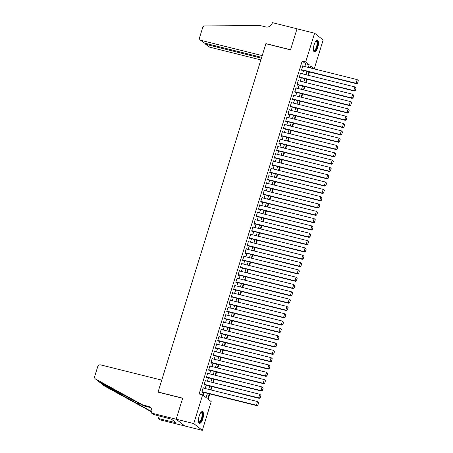 <?xml version="1.0" encoding="UTF-8"?>
<svg xmlns="http://www.w3.org/2000/svg" width="453" height="453" viewBox="0 0 453 453"><rect width="100%" height="100%" fill="white"/><g stroke="black" fill="none" stroke-linecap="round" stroke-linejoin="round"><path stroke-width="0.68" d="M199.178 416.024A6.042 2.123 -76 0 1 202.446 411.59A6.042 2.123 -76 0 1 202.791 418.878A6.042 2.123 -76 0 1 199.524 423.312A6.042 2.123 -76 0 1 199.178 416.024M314.133 44.683A6.042 2.123 -76 0 1 317.4 40.249A6.042 2.123 -76 0 1 317.74 47.537A6.042 2.123 -76 0 1 314.473 51.97A6.042 2.123 -76 0 1 314.133 44.683M151.545 413.091L176.166 419.229L182.655 398.266L158.035 392.128L161.749 380.129L100.549 364.869A2.322 2.146 -51.7 0 0 97.757 366.539L94.666 376.528A2.322 2.146 -51.7 0 0 95.611 379.059L142.701 404.937L148.329 406.341A5.419 5.011 128.3 0 1 150.107 407.207A5.419 5.011 128.3 0 1 151.67 412.689L151.545 413.091L153.222 414.416L171.461 419.167L175.928 422.7L158.431 418.538L160.107 419.863L184.739 425.967L176.177 419.189L182.689 398.153L158.069 392.015L265.883 43.726L290.503 49.864L297.015 28.822L314.597 33.211L323.165 39.983L314.274 68.703L310.803 65.957L310.197 67.899M310.696 68.024L314.274 68.703M208.17 399.223L209.813 393.923M211.036 389.976L212.078 386.607M213.301 382.655L214.343 379.291M215.566 375.339L216.608 371.97M217.831 368.023L218.873 364.654M220.096 360.707L221.138 357.338M222.361 353.391L223.403 350.022M224.626 346.069L225.668 342.706M226.891 338.753L227.933 335.384M229.156 331.437L230.198 328.068M231.421 324.122L232.463 320.752M233.686 316.806L234.728 313.436M235.951 309.484L236.993 306.12M238.216 302.168L239.258 298.799M240.481 294.852L241.523 291.483M242.746 287.536L243.788 284.167M245.011 280.22L246.053 276.851M247.276 272.899L248.318 269.535M249.541 265.583L250.583 262.213M251.806 258.267L252.848 254.897M254.071 250.951L255.113 247.581M256.336 243.635L257.378 240.266M258.601 236.313L259.643 232.95M260.866 228.997L261.908 225.628M263.131 221.681L264.173 218.312M265.396 214.365L266.438 210.996M267.661 207.044L268.703 203.68M269.926 199.728L270.968 196.364M272.191 192.412L273.233 189.043M274.456 185.096L275.498 181.727M276.721 177.78L277.763 174.411M278.986 170.458L280.028 167.095M281.251 163.142L282.293 159.779M283.516 155.826L284.558 152.457M285.781 148.51L286.823 145.141M288.046 141.194L289.088 137.825M290.311 133.873L291.353 130.509M292.576 126.557L293.618 123.193M294.841 119.241L295.883 115.872M297.106 111.925L298.148 108.556M299.371 104.609L300.413 101.24M301.636 97.287L302.678 93.924M303.901 89.971L304.943 86.608M306.166 82.656L307.208 79.286M308.431 75.34L309.473 71.97M209.314 393.799L207.74 398.883L211.211 401.63L202.321 430.35L193.759 423.578L202.65 394.857L206.121 397.604L207.446 393.334M184.739 425.967L202.321 430.35M203.742 388.159L203.187 387.626L201.828 392.015L202.412 392.474L202.525 392.105M206.007 380.837L205.452 380.305L204.093 384.699L204.677 385.158L204.79 384.79M208.272 373.521L207.717 372.989L206.358 377.383L206.942 377.836L207.055 377.474M210.537 366.205L209.982 365.673L208.623 370.061L209.207 370.52L209.32 370.158M212.802 358.889L212.247 358.357L210.888 362.745L211.472 363.204L211.585 362.836M215.067 351.573L214.512 351.041L213.153 355.429L213.737 355.888L213.85 355.52M217.332 344.252L216.777 343.719L215.418 348.114L216.002 348.572L216.115 348.204M219.597 336.936L219.042 336.403L217.683 340.798L218.267 341.251L218.38 340.888M221.862 329.62L221.307 329.088L219.948 333.476L220.532 333.935L220.645 333.572M224.127 322.304L223.572 321.772L222.213 326.16L222.797 326.619L222.91 326.251M226.392 314.988L225.837 314.456L224.478 318.844L225.062 319.303L225.175 318.935M228.657 307.666L228.102 307.134L226.743 311.528L227.327 311.987L227.44 311.619M230.928 300.35L230.367 299.818L229.008 304.206L229.592 304.665L229.705 304.303M233.193 293.034L232.632 292.502L231.273 296.891L231.857 297.349L231.97 296.987M235.458 285.718L234.897 285.186L233.538 289.575L234.122 290.033L234.235 289.665M237.723 278.402L237.162 277.87L235.803 282.259L236.387 282.717L236.5 282.349M239.988 271.081L239.427 270.549L238.068 274.943L238.652 275.401L238.765 275.033M242.253 263.765L241.692 263.233L240.333 267.621L240.917 268.08L241.03 267.717M244.518 256.449L243.957 255.917L242.598 260.305L243.182 260.764L243.295 260.396M246.783 249.133L246.222 248.601L244.863 252.989L245.447 253.448L245.56 253.08M249.048 241.817L248.487 241.285L247.128 245.673L247.712 246.132L247.825 245.764M251.313 234.495L250.752 233.963L249.393 238.357L249.977 238.81L250.09 238.448M253.578 227.18L253.017 226.647L251.658 231.036L252.242 231.494L252.355 231.132M255.843 219.864L255.282 219.331L253.923 223.72L254.507 224.178L254.62 223.81M258.108 212.548L257.547 212.015L256.188 216.404L256.772 216.862L256.885 216.494M260.373 205.232L259.812 204.699L258.453 209.088L259.037 209.546L259.15 209.178M262.638 197.91L262.077 197.378L260.718 201.772L261.302 202.225L261.415 201.862M264.903 190.594L264.342 190.062L262.983 194.45L263.567 194.909L263.68 194.547M267.168 183.278L266.607 182.746L265.248 187.134L265.832 187.593L265.945 187.225M269.433 175.962L268.872 175.43L267.513 179.818L268.097 180.277L268.21 179.909M271.698 168.646L271.137 168.114L269.778 172.502L270.362 172.961L270.475 172.593M273.963 161.325L273.402 160.792L272.043 165.186L272.627 165.639L272.74 165.277M276.228 154.009L275.667 153.476L274.308 157.865L274.892 158.324L275.005 157.961M278.493 146.693L277.932 146.16L276.573 150.549L277.157 151.008L277.27 150.639M280.758 139.377L280.197 138.845L278.838 143.233L279.422 143.692L279.535 143.324M283.023 132.061L282.462 131.529L281.103 135.917L281.687 136.376L281.8 136.008M285.288 124.739L284.733 124.207L283.368 128.601L283.952 129.054L284.065 128.692M287.553 117.423L286.998 116.891L285.639 121.279L286.217 121.738L286.33 121.376M289.818 110.107L289.263 109.575L287.904 113.963L288.482 114.422L288.595 114.054M292.083 102.791L291.528 102.259L290.169 106.648L290.747 107.106L290.86 106.738M294.348 95.475L293.793 94.937L292.434 99.332L293.012 99.79L293.125 99.422M296.613 88.154L296.058 87.622L294.699 92.016L295.277 92.469L295.39 92.106M298.878 80.838L298.323 80.306L296.964 84.694L297.542 85.153L297.655 84.79M301.143 73.522L300.588 72.99L299.229 77.378L299.807 77.837L299.92 77.469M310.758 67.825L310.328 67.486M304.812 66.557L305.662 63.799L302.191 61.053L199.133 393.98L202.65 394.857M203.08 395.197L203.929 392.457M205.147 388.504L206.194 385.141M207.412 381.188L208.459 377.825M209.677 373.872L210.724 370.503M211.942 366.556L212.989 363.187M214.207 359.24L215.254 355.871M216.472 351.919L217.519 348.555M218.737 344.603L219.784 341.239M221.002 337.287L222.049 333.918M223.267 329.971L224.314 326.602M225.532 322.655L226.579 319.286M227.797 315.333L228.844 311.97M230.062 308.017L231.109 304.654M232.327 300.701L233.374 297.332M234.592 293.385L235.639 290.016M236.857 286.07L237.904 282.7M239.122 278.748L240.169 275.384M241.392 271.432L242.434 268.068M243.657 264.116L244.699 260.747M245.922 256.8L246.964 253.431M248.187 249.484L249.229 246.115M250.452 242.162L251.494 238.799M252.717 234.847L253.759 231.483M254.982 227.531L256.024 224.161M257.247 220.215L258.289 216.845M259.512 212.899L260.554 209.529M261.777 205.577L262.819 202.214M264.042 198.261L265.084 194.892M266.307 190.945L267.349 187.576M268.572 183.629L269.614 180.26M270.837 176.313L271.879 172.944M273.102 168.992L274.144 165.628M275.367 161.676L276.409 158.307M277.632 154.36L278.674 150.991M279.897 147.044L280.939 143.675M282.162 139.728L283.204 136.359M284.427 132.406L285.469 129.043M286.692 125.09L287.734 121.721M288.957 117.774L289.999 114.405M291.222 110.458L292.264 107.089M293.487 103.142L294.529 99.773M295.752 95.821L296.794 92.457M298.017 88.505L299.059 85.136M300.282 81.189L301.324 77.82M302.547 73.873L303.589 70.504M303.408 66.206L302.853 65.674L301.494 70.062L302.072 70.521L302.185 70.153M176.177 419.189L193.759 423.578M302.191 61.053L305.707 61.931L314.597 33.211M308.329 67.429L309.178 64.677L305.707 61.931M208.669 389.382L209.711 386.018M210.934 382.066L211.976 378.697M213.199 374.75L214.241 371.381M215.464 367.434L216.506 364.065M217.729 360.118L218.771 356.749M219.994 352.796L221.036 349.433M222.259 345.48L223.301 342.111M224.524 338.165L225.566 334.795M226.789 330.849L227.831 327.479M229.054 323.533L230.096 320.163M231.319 316.211L232.361 312.847M233.584 308.895L234.626 305.526M235.849 301.579L236.891 298.21M238.114 294.263L239.156 290.894M240.379 286.947L241.421 283.578M242.644 279.626L243.686 276.262M244.909 272.31L245.951 268.94M247.174 264.994L248.216 261.624M249.439 257.678L250.481 254.309M251.704 250.356L252.746 246.993M253.969 243.04L255.011 239.677M256.234 235.724L257.276 232.355M258.499 228.408L259.541 225.039M260.764 221.092L261.806 217.723M263.029 213.771L264.071 210.407M265.294 206.455L266.336 203.091M267.559 199.139L268.601 195.77M269.824 191.823L270.866 188.454M272.089 184.507L273.131 181.138M274.354 177.185L275.396 173.822M276.619 169.869L277.661 166.506M278.884 162.553L279.926 159.184M281.149 155.237L282.191 151.868M283.414 147.921L284.456 144.552M285.679 140.6L286.721 137.236M287.944 133.284L288.986 129.92M290.209 125.968L291.251 122.599M292.474 118.652L293.516 115.283M294.739 111.336L295.781 107.967M297.004 104.014L298.046 100.651M299.269 96.699L300.311 93.335M301.534 89.383L302.576 86.013M303.799 82.067L304.841 78.697M306.064 74.751L307.106 71.381M308.974 71.846L307.932 75.215M306.709 79.167L305.667 82.531M304.444 86.483L303.402 89.847M302.179 93.799L301.137 97.169M299.914 101.115L298.872 104.484M297.649 108.431L296.607 111.8M295.384 115.753L294.342 119.116M293.119 123.069L292.077 126.432M290.854 130.385L289.812 133.754M288.589 137.701L287.547 141.07M286.324 145.017L285.282 148.386M284.059 152.338L283.017 155.702M281.794 159.654L280.752 163.018M279.529 166.97L278.487 170.339M277.264 174.286L276.222 177.655M274.999 181.602L273.957 184.971M272.734 188.924L271.692 192.287M270.469 196.24L269.427 199.609M268.204 203.556L267.162 206.925M265.939 210.871L264.897 214.241M263.674 218.187L262.632 221.557M261.409 225.509L260.367 228.873M259.144 232.825L258.102 236.194M256.879 240.141L255.837 243.51M254.614 247.457L253.572 250.826M252.349 254.773L251.307 258.142M250.084 262.094L249.042 265.458M247.819 269.41L246.777 272.78M245.554 276.726L244.512 280.096M243.289 284.042L242.247 287.412M241.024 291.358L239.982 294.727M238.759 298.68L237.717 302.043M236.494 305.996L235.452 309.365M234.229 313.312L233.187 316.681M231.964 320.628L230.922 323.997M229.699 327.944L228.657 331.313M227.434 335.265L226.392 338.629M225.169 342.581L224.127 345.95M222.904 349.897L221.862 353.266M220.639 357.213L219.597 360.582M218.374 364.529L217.332 367.898M216.109 371.851L215.067 375.214M213.844 379.167L212.802 382.536M211.579 386.483L210.537 389.852M305.662 63.799L309.178 64.677M302.763 65.962L303.431 66.132M300.498 73.278L301.166 73.448M298.233 80.594L298.901 80.764M295.968 87.916L296.636 88.08M293.703 95.232L294.371 95.396M291.438 102.548L292.106 102.718M289.173 109.864L289.841 110.034M286.908 117.18L287.576 117.35M284.643 124.501L285.311 124.666M282.378 131.817L283.046 131.982M280.113 139.133L280.781 139.303M277.848 146.449L278.516 146.619M275.583 153.765L276.251 153.935M273.318 161.087L273.986 161.251M271.053 168.403L271.721 168.567M268.788 175.719L269.456 175.889M266.523 183.035L267.191 183.205M264.258 190.356L264.926 190.52M261.993 197.672L262.661 197.836M259.728 204.988L260.396 205.152M257.463 212.304L258.131 212.474M255.198 219.62L255.866 219.79M252.933 226.942L253.601 227.106M250.668 234.258L251.336 234.422M248.403 241.574L249.071 241.738M246.138 248.89L246.806 249.059M243.873 256.205L244.541 256.375M241.608 263.527L242.276 263.691M239.343 270.843L240.011 271.007M237.078 278.159L237.746 278.323M234.813 285.475L235.481 285.645M232.548 292.791L233.216 292.961M230.283 300.113L230.951 300.277M228.018 307.428L228.686 307.593M225.753 314.744L226.421 314.909M223.482 322.06L224.156 322.23M221.217 329.376L221.891 329.546M218.952 336.698L219.626 336.862M216.687 344.014L217.361 344.178M214.422 351.33L215.096 351.494M212.157 358.646L212.831 358.816M209.892 365.962L210.566 366.132M207.627 373.283L208.301 373.448M205.362 380.599L206.036 380.763M203.097 387.915L203.771 388.079M302.74 66.036L357.185 79.609L358.334 80.708L357.542 83.273L358.334 80.708M301.517 69.989L356.63 83.726L356.052 83.273L357.185 79.609L358.102 80.526M301.607 69.694L356.052 83.273L357.309 83.086M356.63 83.726L357.542 83.273M315.883 41.098A5.226 1.84 -76 0 1 317.491 44.57A5.226 1.84 -76 0 1 315.724 49.898A5.226 1.84 -76 0 1 313.533 50.51M313.51 50.362A4.841 1.699 104 0 0 313.85 50.577A4.841 1.699 104 0 0 316.981 44.587A4.841 1.699 104 0 0 316.194 41.183A4.841 1.699 104 0 0 315.786 41.212M314.167 51.812A6.002 2.112 104 0 0 317.802 44.36A6.002 2.112 104 0 0 317.049 40.243M200.934 412.44A5.226 1.84 -76 0 1 202.542 415.911A5.226 1.84 -76 0 1 200.77 421.239A5.226 1.84 -76 0 1 198.584 421.851M198.556 421.703A4.841 1.699 104 0 0 198.901 421.919A4.841 1.699 104 0 0 202.032 415.928A4.841 1.699 104 0 0 201.245 412.524A4.841 1.699 104 0 0 200.838 412.553M199.212 423.153A6.002 2.112 104 0 0 202.853 415.707A6.002 2.112 104 0 0 202.1 411.584M204.462 43.092L200.243 39.983A2.322 2.146 -51.7 0 1 199.575 37.633L202.667 27.644A2.322 2.146 -51.7 0 1 204.932 25.917L260.141 25.544L265.769 26.948A5.419 5.011 -51.7 0 0 272.281 23.052L272.406 22.65L297.026 28.788L290.537 49.751L265.917 43.613L262.202 55.611L201.002 40.357L204.462 43.092L261.664 57.355M261.409 58.182L206.109 44.394L209.569 47.129A2.322 2.146 128.3 0 1 208.805 46.755L205.402 44.06L206.109 44.394L206.364 43.567M260.866 59.921L209.569 47.129M200.243 39.983A2.322 2.146 -51.7 0 0 201.002 40.357M204.966 43.216L205.402 44.06M142.701 404.937L143.969 405.939L98.997 381.737L100.793 383.153L150 410.707L151.914 411.182M150 410.707L151.857 411.856M150.696 407.768A5.419 5.011 128.3 0 0 149.598 407.343L143.969 405.939M100.396 382.876L104.179 385.831L151.268 411.709M176.166 419.229L184.728 426.001M159.241 415.916L158.431 418.538M104.179 385.831A2.322 2.146 128.3 0 1 103.901 385.65L100.458 382.927M95.611 379.059L98.839 381.647L95.34 378.872M174.099 421.256L173.816 422.173M300.475 73.352L354.92 86.931L356.069 88.024L355.277 90.589L356.069 88.024M299.252 77.304L354.365 91.047L353.787 90.589L354.92 86.931L355.837 87.842M299.342 77.016L353.787 90.589L355.044 90.402M354.365 91.047L355.277 90.589M298.21 80.674L352.655 94.247L353.804 95.345L353.012 97.905L353.804 95.345M296.987 84.62L352.1 98.363L351.517 97.905L352.655 94.247L353.572 95.158M297.077 84.332L351.517 97.905L352.779 97.723M352.1 98.363L353.012 97.905M295.945 87.99L350.384 101.563L351.539 102.661L350.747 105.221L351.539 102.661M294.722 91.936L349.835 105.679L349.252 105.221L350.384 101.563L351.307 102.48M294.812 91.648L349.252 105.221L350.514 105.039M349.835 105.679L350.747 105.221M293.68 95.306L348.119 108.879L349.274 109.977L348.482 112.537L349.274 109.977M292.457 99.258L347.57 112.995L346.987 112.537L348.119 108.879L349.042 109.796M292.547 98.964L346.987 112.537L348.249 112.355M347.57 112.995L348.482 112.537M291.415 102.621L345.854 116.195L347.009 117.293L346.217 119.858L347.009 117.293M290.192 106.574L345.305 120.311L344.722 119.858L345.854 116.195L346.777 117.112M290.282 106.279L344.722 119.858L345.984 119.671M345.305 120.311L346.217 119.858M289.15 109.943L343.589 123.516L344.744 124.609L343.952 127.174L344.744 124.609M287.927 113.89L343.04 127.633L342.457 127.174L343.589 123.516L344.512 124.428M288.017 113.601L342.457 127.174L343.719 126.987M343.04 127.633L343.952 127.174M286.885 117.259L341.324 130.832L342.479 131.931L341.687 134.49L342.479 131.931M285.662 121.206L340.775 134.949L340.192 134.49L341.324 130.832L342.247 131.744M285.752 120.917L340.192 134.49L341.454 134.309M340.775 134.949L341.687 134.49M284.62 124.575L339.059 138.148L340.209 139.247L339.416 141.806L340.209 139.247M283.397 128.522L338.51 142.265L337.927 141.806L339.059 138.148L339.982 139.065M283.482 128.233L337.927 141.806L339.189 141.625M338.51 142.265L339.416 141.806M282.349 131.891L336.794 145.464L337.944 146.562L337.151 149.122L337.944 146.562M281.132 135.843L336.245 149.581L335.662 149.122L336.794 145.464L337.717 146.381M281.217 135.549L335.662 149.122L336.924 148.941M336.245 149.581L337.151 149.122M280.084 139.207L334.529 152.786L335.679 153.878L334.886 156.444L335.679 153.878M278.867 143.159L333.98 156.897L333.397 156.444L334.529 152.786L335.452 153.697M278.952 142.865L333.397 156.444L334.659 156.257M333.98 156.897L334.886 156.444M277.819 146.529L332.264 160.102L333.414 161.194L332.621 163.76L333.414 161.194M276.602 150.475L331.715 164.218L331.132 163.76L332.264 160.102L333.187 161.013M276.687 150.186L331.132 163.76L332.394 163.573M331.715 164.218L332.621 163.76M275.554 153.844L329.999 167.417L331.149 168.516L330.356 171.075L331.149 168.516M274.337 157.791L329.45 171.534L328.867 171.075L329.999 167.417L330.922 168.329M274.422 157.502L328.867 171.075L330.129 170.894M329.45 171.534L330.356 171.075M273.289 161.16L327.734 174.733L328.884 175.832L328.091 178.391L328.884 175.832M272.072 165.107L327.185 178.85L326.602 178.391L327.734 174.733L328.657 175.651M272.157 164.818L326.602 178.391L327.864 178.21M327.185 178.85L328.091 178.391M271.024 168.476L325.469 182.049L326.619 183.148L325.826 185.707L326.619 183.148M269.807 172.429L324.92 186.166L324.337 185.707L325.469 182.049L326.392 182.967M269.892 172.134L324.337 185.707L325.599 185.526M324.92 186.166L325.826 185.707M268.759 175.792L323.204 189.371L324.354 190.464L323.561 193.029L324.354 190.464M267.542 179.745L322.655 193.482L322.072 193.029L323.204 189.371L324.127 190.283M267.627 179.45L322.072 193.029L323.334 192.842M322.655 193.482L323.561 193.029M266.494 183.114L320.939 196.687L322.089 197.78L321.296 200.345L322.089 197.78M265.277 187.061L320.39 200.804L319.807 200.345L320.939 196.687L321.862 197.599M265.362 186.772L319.807 200.345L321.069 200.158M320.39 200.804L321.296 200.345M264.229 190.43L318.674 204.003L319.824 205.101L319.031 207.661L319.824 205.101M263.012 194.377L318.125 208.12L317.542 207.661L318.674 204.003L319.597 204.915M263.097 194.088L317.542 207.661L318.804 207.48M318.125 208.12L319.031 207.661M261.964 197.746L316.409 211.319L317.559 212.417L316.766 214.977L317.559 212.417M260.747 201.693L315.86 215.435L315.277 214.977L316.409 211.319L317.332 212.236M260.832 201.404L315.277 214.977L316.539 214.796M315.86 215.435L316.766 214.977M259.699 205.062L314.144 218.635L315.294 219.733L314.501 222.293L315.294 219.733M258.482 209.014L313.595 222.751L313.012 222.293L314.144 218.635L315.067 219.552M258.567 208.72L313.012 222.293L314.274 222.112M313.595 222.751L314.501 222.293M257.434 212.378L311.879 225.956L313.029 227.049L312.236 229.614L313.029 227.049M256.217 216.33L311.33 230.067L310.747 229.614L311.879 225.956L312.802 226.868M256.302 216.036L310.747 229.614L312.009 229.428M311.33 230.067L312.236 229.614M255.169 219.699L309.614 233.272L310.764 234.365L309.971 236.93L310.764 234.365M253.952 223.646L309.065 237.389L308.482 236.93L309.614 233.272L310.537 234.184M254.037 223.357L308.482 236.93L309.744 236.743M309.065 237.389L309.971 236.93M252.904 227.015L307.349 240.588L308.499 241.687L307.706 244.246L308.499 241.687M251.687 230.962L306.8 244.705L306.217 244.246L307.349 240.588L308.272 241.5M251.772 230.673L306.217 244.246L307.479 244.065M306.8 244.705L307.706 244.246M250.639 234.331L305.084 247.904L306.234 249.003L305.441 251.562L306.234 249.003M249.422 238.278L304.535 252.021L303.952 251.562L305.084 247.904L306.007 248.822M249.507 237.989L303.952 251.562L305.214 251.381M304.535 252.021L305.441 251.562M248.374 241.647L302.819 255.22L303.969 256.319L303.176 258.878L303.969 256.319M247.157 245.6L302.27 259.337L301.687 258.878L302.819 255.22L303.742 256.138M247.242 245.305L301.687 258.878L302.949 258.697M302.27 259.337L303.176 258.878M246.109 248.963L300.554 262.542L301.704 263.635L300.911 266.2L301.704 263.635M244.892 252.916L300.005 266.653L299.422 266.2L300.554 262.542L301.477 263.453M244.977 252.621L299.422 266.2L300.684 266.013M300.005 266.653L300.911 266.2M243.844 256.285L298.289 269.858L299.439 270.956L298.646 273.516L299.439 270.956M242.627 260.232L297.74 273.974L297.157 273.516L298.289 269.858L299.212 270.769M242.712 259.943L297.157 273.516L298.419 273.329M297.74 273.974L298.646 273.516M241.579 263.601L296.024 277.174L297.174 278.272L296.381 280.832L297.174 278.272M240.362 267.547L295.475 281.29L294.892 280.832L296.024 277.174L296.947 278.085M240.447 267.259L294.892 280.832L296.154 280.65M295.475 281.29L296.381 280.832M239.314 270.917L293.759 284.49L294.909 285.588L294.116 288.148L294.909 285.588M238.097 274.863L293.21 288.606L292.627 288.148L293.759 284.49L294.682 285.407M238.182 274.575L292.627 288.148L293.889 287.966M293.21 288.606L294.116 288.148M237.049 278.233L291.494 291.806L292.644 292.904L291.851 295.464L292.644 292.904M235.832 282.185L290.945 295.922L290.362 295.464L291.494 291.806L292.417 292.723M235.917 281.891L290.362 295.464L291.624 295.282M290.945 295.922L291.851 295.464M234.784 285.549L289.229 299.127L290.379 300.22L289.586 302.785L290.379 300.22M233.567 289.501L288.68 303.238L288.097 302.785L289.229 299.127L290.152 300.039M233.652 289.207L288.097 302.785L289.359 302.598M288.68 303.238L289.586 302.785M232.519 292.87L286.964 306.443L288.114 307.542L287.321 310.101L288.114 307.542M231.302 296.817L286.415 310.56L285.832 310.101L286.964 306.443L287.887 307.355M231.387 296.528L285.832 310.101L287.094 309.914M286.415 310.56L287.321 310.101M230.254 300.186L284.699 313.759L285.849 314.858L285.056 317.417L285.849 314.858M229.037 304.133L284.15 317.876L283.567 317.417L284.699 313.759L285.622 314.671M229.122 303.844L283.567 317.417L284.829 317.236M284.15 317.876L285.056 317.417M227.989 307.502L282.434 321.075L283.584 322.174L282.791 324.733L283.584 322.174M226.772 311.449L281.885 325.192L281.302 324.733L282.434 321.075L283.357 321.992M226.857 311.16L281.302 324.733L282.564 324.552M281.885 325.192L282.791 324.733M225.724 314.818L280.169 328.391L281.319 329.49L280.526 332.049L281.319 329.49M224.501 318.77L279.62 332.508L279.037 332.049L280.169 328.391L281.092 329.308M224.592 318.476L279.037 332.049L280.299 331.868M279.62 332.508L280.526 332.049M223.459 322.134L277.904 335.713L279.054 336.805L278.261 339.371L279.054 336.805M222.236 326.086L277.355 339.829L276.772 339.371L277.904 335.713L278.827 336.624M222.327 325.792L276.772 339.371L278.034 339.184M277.355 339.829L278.261 339.371M221.194 329.456L275.639 343.029L276.789 344.127L275.996 346.687L276.789 344.127M219.971 333.402L275.09 347.145L274.507 346.687L275.639 343.029L276.562 343.94M220.062 333.114L274.507 346.687L275.769 346.5M275.09 347.145L275.996 346.687M218.929 336.772L273.374 350.345L274.524 351.443L273.731 354.003L274.524 351.443M217.706 340.718L272.825 354.461L272.242 354.003L273.374 350.345L274.297 351.256M217.797 340.43L272.242 354.003L273.504 353.821M272.825 354.461L273.731 354.003M216.664 344.087L271.109 357.66L272.259 358.759L271.466 361.318L272.259 358.759M215.441 348.034L270.56 361.777L269.977 361.318L271.109 357.66L272.032 358.578M215.532 347.745L269.977 361.318L271.239 361.137M270.56 361.777L271.466 361.318M214.399 351.403L268.844 364.976L269.994 366.075L269.201 368.634L269.994 366.075M213.176 355.356L268.295 369.093L267.712 368.634L268.844 364.976L269.767 365.894M213.267 355.061L267.712 368.634L268.974 368.453M268.295 369.093L269.201 368.634M212.134 358.719L266.579 372.298L267.729 373.391L266.936 375.956L267.729 373.391M210.911 362.672L266.03 376.415L265.447 375.956L266.579 372.298L267.502 373.21M211.002 362.383L265.447 375.956L266.709 375.769M266.03 376.415L266.936 375.956M209.869 366.041L264.314 379.614L265.464 380.713L264.671 383.272L265.464 380.713M208.646 369.988L263.765 383.731L263.182 383.272L264.314 379.614L265.237 380.526M208.737 369.699L263.182 383.272L264.444 383.085M263.765 383.731L264.671 383.272M207.604 373.357L262.049 386.93L263.199 388.028L262.406 390.588L263.199 388.028M206.381 377.304L261.5 391.047L260.917 390.588L262.049 386.93L262.972 387.842M206.472 377.015L260.917 390.588L262.179 390.407M261.5 391.047L262.406 390.588M205.339 380.673L259.784 394.246L260.934 395.344L260.141 397.904L260.934 395.344M204.116 384.62L259.235 398.363L258.652 397.904L259.784 394.246L260.702 395.163M204.207 384.331L258.652 397.904L259.909 397.723M259.235 398.363L260.141 397.904M203.074 387.989L257.519 401.562L258.669 402.66L257.876 405.22L258.669 402.66M201.851 391.941L256.97 405.678L256.387 405.225L257.519 401.562L258.437 402.479M201.942 391.647L256.387 405.225L257.644 405.039M256.97 405.678L257.876 405.22M149.598 407.343L148.329 406.341M135.56 402.774L140.407 403.98"/></g></svg>
